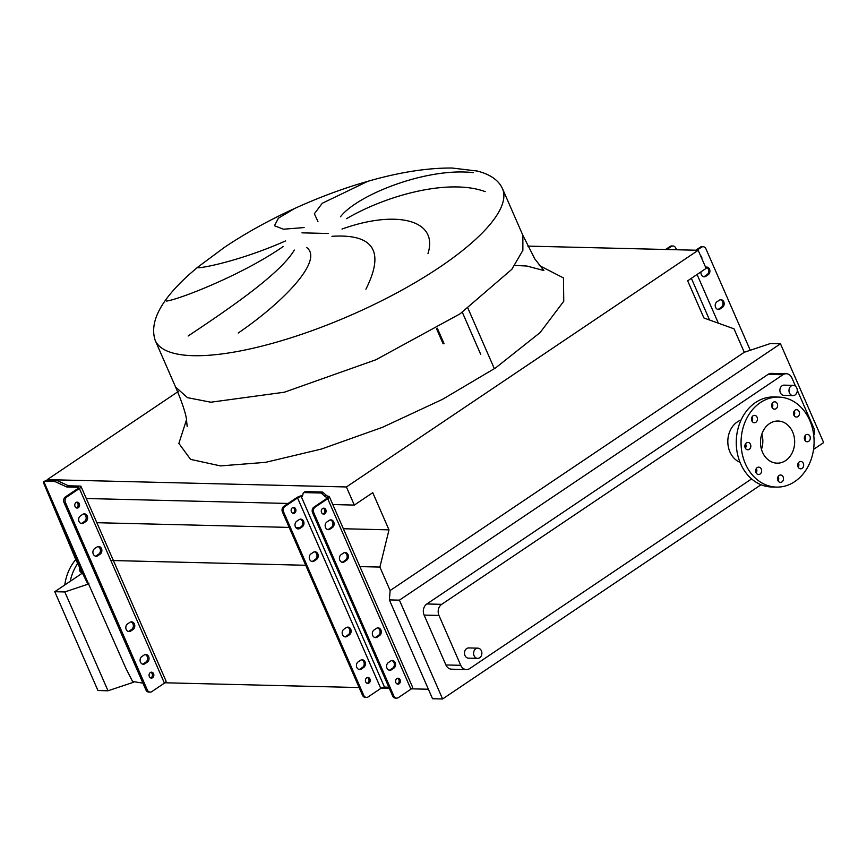 <?xml version="1.0" encoding="UTF-8"?>
<svg xmlns="http://www.w3.org/2000/svg" width="867" height="867" viewBox="0 0 867 867"><rect width="100%" height="100%" fill="white"/><g stroke="black" fill="none" stroke-linecap="round" stroke-linejoin="round"><path stroke-width="1.3" d="M368.269 181.181L367.955 181.268C399.156 172.295 427.193 167.873 452.054 168.025L477.229 171.037C490.223 174.343 498.633 180.217 502.481 188.648A189.494 55.25 -23.6 0 1 439.645 267.231A189.494 55.25 -23.6 0 1 264.023 345.575A189.494 55.25 -23.6 0 1 155.193 340.373L175.567 387.007L187.5 397.66L210.833 402.212L284.398 392.209L375.899 359.762L460.019 313.865L511.812 269.334L522.866 250.379L522.855 235.282L534.852 258.973L543.869 270.537L526.865 266.028L514.781 265.432M485.195 191.629C449.193 178.374 387.246 194.869 346.551 218.657M340.503 216.75C357.312 194.826 426.911 167.158 473.425 172.663M304.144 227.555L283.487 229.213L274.449 225.745L278.415 218.17L294.867 208.373C319.078 197.34 343.44 188.302 367.955 181.268L322.242 203.279L314.353 213.759L317.929 221.497M155.193 340.373C149.2 322.145 160.698 300.047 189.7 274.07L197.459 267.394L224.423 247.355C245.968 232.941 269.442 219.947 294.867 208.373L294.975 208.318M342.01 229.061C395.655 209.781 438.919 219.21 427.951 253.663M789.458 392.946A5.115 4.151 -88.6 0 1 793.251 385.371A5.115 4.151 -88.6 0 1 796.784 388.015A5.115 4.151 -88.6 0 1 792.991 395.59A5.115 4.151 -88.6 0 1 789.458 392.946M792.991 395.59L783.898 395.374A5.115 4.151 -88.6 0 1 780.365 392.718A5.115 4.151 -88.6 0 1 784.147 385.143L793.251 385.371M474.076 655.734A5.115 4.151 -88.6 0 1 477.858 648.158A5.115 4.151 -88.6 0 1 481.391 650.803A5.115 4.151 -88.6 0 1 477.609 658.378A5.115 4.151 -88.6 0 1 474.076 655.734M477.609 658.378L468.505 658.161A5.115 4.151 -88.6 0 1 464.972 655.506A5.115 4.151 -88.6 0 1 468.765 647.931L477.858 648.158M745.208 447.881A3.685 2.991 91.4 0 0 747.744 449.789A3.685 2.991 91.4 0 0 750.475 444.337A3.685 2.991 91.4 0 0 747.928 442.43A3.685 2.991 91.4 0 0 745.208 447.881M745.392 448.25A3.685 2.991 91.4 0 0 745.685 444.218A3.685 2.991 91.4 0 0 745.501 443.85M756.002 472.591A3.685 2.991 91.4 0 0 758.549 474.509A3.685 2.991 91.4 0 0 761.269 469.047A3.685 2.991 91.4 0 0 758.723 467.14A3.685 2.991 91.4 0 0 756.002 472.591M756.187 472.97A3.685 2.991 91.4 0 0 756.479 468.928A3.685 2.991 91.4 0 0 756.295 468.559M777.894 480.481A3.685 2.991 91.4 0 0 780.43 482.388A3.685 2.991 91.4 0 0 783.161 476.937A3.685 2.991 91.4 0 0 780.614 475.018A3.685 2.991 91.4 0 0 777.894 480.481M778.078 480.849A3.685 2.991 91.4 0 0 778.371 476.817A3.685 2.991 91.4 0 0 778.187 476.438M798.052 466.912A3.685 2.991 91.4 0 0 800.599 468.819A3.685 2.991 91.4 0 0 803.319 463.368A3.685 2.991 91.4 0 0 800.772 461.461A3.685 2.991 91.4 0 0 798.052 466.912M798.236 467.28A3.685 2.991 91.4 0 0 798.529 463.249A3.685 2.991 91.4 0 0 798.344 462.88M804.674 439.851A3.685 2.991 91.4 0 0 807.22 441.758A3.685 2.991 91.4 0 0 809.941 436.307A3.685 2.991 91.4 0 0 807.394 434.4A3.685 2.991 91.4 0 0 804.674 439.851M804.858 440.219A3.685 2.991 91.4 0 0 805.15 436.188A3.685 2.991 91.4 0 0 804.966 435.819M793.879 415.141A3.685 2.991 91.4 0 0 796.415 417.049A3.685 2.991 91.4 0 0 799.146 411.597A3.685 2.991 91.4 0 0 796.6 409.679A3.685 2.991 91.4 0 0 793.879 415.141M794.064 415.51A3.685 2.991 91.4 0 0 794.356 411.478A3.685 2.991 91.4 0 0 794.172 411.099M771.988 407.252A3.685 2.991 91.4 0 0 774.534 409.17A3.685 2.991 91.4 0 0 777.255 403.708A3.685 2.991 91.4 0 0 774.708 401.8A3.685 2.991 91.4 0 0 771.988 407.252M772.172 407.631A3.685 2.991 91.4 0 0 772.464 403.588A3.685 2.991 91.4 0 0 772.28 403.22M751.83 420.82A3.685 2.991 91.4 0 0 754.366 422.728A3.685 2.991 91.4 0 0 757.097 417.276A3.685 2.991 91.4 0 0 754.55 415.369A3.685 2.991 91.4 0 0 751.83 420.82M752.014 421.189A3.685 2.991 91.4 0 0 752.307 417.157A3.685 2.991 91.4 0 0 752.122 416.789M741.079 420.04A22.098 17.925 91.4 0 0 729.938 451.945A22.098 17.925 91.4 0 0 740.05 462.339M745.382 463.758A45.019 36.512 -88.6 0 1 778.674 397.086A45.019 36.512 -88.6 0 1 809.767 420.43A45.019 36.512 -88.6 0 1 776.474 487.102A45.019 36.512 -88.6 0 1 745.382 463.758M776.474 487.102L771.684 486.983A45.019 36.512 -88.6 0 1 740.591 463.639A45.019 36.512 -88.6 0 1 773.884 396.967L778.674 397.086M761.844 434.031A21.079 17.091 -88.6 0 1 761.464 449.377M792.644 431.95A21.079 17.091 -88.6 0 1 777.06 463.162A21.079 17.091 -88.6 0 1 762.505 452.238A21.079 17.091 -88.6 0 1 778.089 421.026A21.079 17.091 -88.6 0 1 792.644 431.95M80.447 570.269A3.685 2.991 -88.6 0 1 80.002 571.255M79.547 568.243A3.685 2.991 91.4 0 0 79.818 570.876A3.685 2.991 91.4 0 0 81.509 572.621M75.754 559.562A45.019 36.512 91.4 0 0 64.765 584.976M77.542 563.648A45.019 36.512 91.4 0 0 70.205 581.323M365.917 289.177C384.991 251.311 373.666 233.678 331.963 236.301M306.571 247.474C323.9 259.742 284.593 301.358 238.23 333.015M188.128 336.006C228.52 309.075 280.236 274.005 294.314 250.054M197.524 267.383C195.151 269.496 236.94 262.473 285.633 240.896M283.162 246.542C241.221 275.673 177.215 300.08 166.453 301.055M81.899 573.445L54.773 591.706L97.949 690.533L108.007 690.782L133.659 682.199M744.276 352.273L390.139 590.535L379.898 567.083L389.001 529.856L372.756 492.673L354.321 505.082L346.41 486.961L698.195 250.281L706.106 268.391L687.672 280.8L703.917 317.983L734.024 328.831L744.276 352.273L770.416 343.527L780.473 343.776L823.65 442.603L813.539 449.409M698.195 250.281L527.851 246.109M346.41 486.961L47.241 479.635L178.385 391.407M47.512 480.264L47.241 479.635M354.321 505.082L332.787 504.551M288.115 503.456L86.277 498.514M389.001 529.856L343.354 528.74M299.733 527.667L295.831 527.58M289.177 527.407L96.844 522.703M379.898 567.083L359.903 566.595M305.715 565.273L110.835 560.494M428.396 689.243L411.413 688.832M389.294 688.29L381.339 688.095M359.133 687.553L164.893 682.784M390.139 590.535L389.359 599.899L432.535 698.737L442.593 698.975L761.031 484.74M54.773 591.706L64.83 591.944L108.007 690.782M64.83 591.944L88.987 583.87M389.359 599.899L399.416 600.148L442.593 698.975M751.602 478.909L469.73 668.555A8.182 6.643 -88.6 0 1 466.392 669.562L451.555 669.194A8.182 6.643 -88.6 0 1 445.909 664.956L424.115 615.093A8.182 6.643 -88.6 0 1 426.835 603.974L768.097 374.381A8.182 6.643 -88.6 0 1 771.424 373.374L786.271 373.742A8.182 6.643 -88.6 0 1 791.918 377.979L795.559 386.303M399.416 600.148L780.473 343.776M466.392 669.562A8.182 6.643 -88.6 0 1 460.745 665.314L438.962 615.451A8.182 6.643 -88.6 0 1 441.671 604.342L782.934 374.75A8.182 6.643 -88.6 0 1 786.271 373.742M797.272 390.226L813.701 427.854A8.182 6.643 -88.6 0 1 813.745 435.472M134.396 623.958A4.097 3.316 91.4 0 0 131.567 621.834A4.097 3.316 91.4 0 0 129.909 622.333L127.568 623.915A4.097 3.316 91.4 0 0 125.899 628.477A4.097 3.316 91.4 0 0 129.031 631.588A4.097 3.316 91.4 0 0 130.7 631.089L133.041 629.507A4.097 3.316 91.4 0 0 134.396 623.958M130.852 621.91A4.097 3.316 -88.6 0 1 132.965 623.915A4.097 3.316 -88.6 0 1 131.6 629.475L129.259 631.046A4.097 3.316 -88.6 0 1 128.316 631.479M148.658 656.601A4.097 3.316 91.4 0 0 145.829 654.477A4.097 3.316 91.4 0 0 144.171 654.975L141.83 656.557A4.097 3.316 91.4 0 0 140.161 661.12A4.097 3.316 91.4 0 0 143.293 664.23A4.097 3.316 91.4 0 0 144.962 663.732L147.303 662.15A4.097 3.316 91.4 0 0 148.658 656.601M145.114 654.552A4.097 3.316 -88.6 0 1 147.227 656.568A4.097 3.316 -88.6 0 1 145.862 662.117L143.521 663.699A4.097 3.316 -88.6 0 1 142.578 664.122M101.482 548.616A4.097 3.316 91.4 0 0 98.654 546.492A4.097 3.316 91.4 0 0 96.996 547.001L94.655 548.573A4.097 3.316 91.4 0 0 92.986 553.135A4.097 3.316 91.4 0 0 96.118 556.256A4.097 3.316 91.4 0 0 97.787 555.747L100.128 554.176A4.097 3.316 91.4 0 0 101.482 548.616M97.938 546.578A4.097 3.316 -88.6 0 1 100.052 548.583A4.097 3.316 -88.6 0 1 98.686 554.143L96.345 555.714A4.097 3.316 -88.6 0 1 95.403 556.137M87.22 515.973A4.097 3.316 91.4 0 0 84.392 513.849A4.097 3.316 91.4 0 0 82.733 514.359L80.393 515.93A4.097 3.316 91.4 0 0 78.724 520.493A4.097 3.316 91.4 0 0 81.856 523.603A4.097 3.316 91.4 0 0 83.525 523.104L85.866 521.533A4.097 3.316 91.4 0 0 87.22 515.973M83.676 513.925A4.097 3.316 -88.6 0 1 85.79 515.941A4.097 3.316 -88.6 0 1 84.424 521.49L82.083 523.072A4.097 3.316 -88.6 0 1 81.14 523.495M75.05 506.523A2.969 2.406 91.4 0 0 77.098 508.062A2.969 2.406 91.4 0 0 79.287 503.673A2.969 2.406 91.4 0 0 77.239 502.134A2.969 2.406 91.4 0 0 75.05 506.523M76.383 507.91A2.969 2.406 91.4 0 0 77.857 503.629A2.969 2.406 91.4 0 0 76.524 502.253M149.341 676.563A2.969 2.406 91.4 0 0 151.389 678.102A2.969 2.406 91.4 0 0 153.578 673.713A2.969 2.406 91.4 0 0 151.53 672.174A2.969 2.406 91.4 0 0 149.341 676.563M150.674 677.951A2.969 2.406 91.4 0 0 152.148 673.681A2.969 2.406 91.4 0 0 150.815 672.293M78.214 564.384L80.609 569.391L78.214 564.384M145.905 689.948L147.336 689.98A4.097 3.316 91.4 0 0 150.164 692.104L148.734 692.072A4.097 3.316 -88.6 0 1 145.905 689.948L64.017 502.502A4.097 3.316 -88.6 0 1 65.372 496.943L66.813 496.986A4.097 3.316 91.4 0 0 65.448 502.535L64.017 502.502M46.005 480.567L52.053 480.253L49.473 481.413L54.946 481.543L66.792 486.983L78.279 487.265A2.46 0.715 156.4 0 1 78.767 487.46A2.46 0.715 156.4 0 1 77.954 488.479L65.372 496.943M49.473 481.413L43.827 481.586L43.35 482.345L75.776 559.616L87.22 582.765L43.35 482.345L43.827 481.586L88.185 583.112A4.909 1.431 156.4 0 1 87.22 582.765M142.936 683.153L132.575 681.473L125.986 668.544L88.185 583.112M52.053 480.253L56.702 480.361L68.547 485.802L80.035 486.084A4.909 1.431 156.4 0 1 81.021 486.474A4.909 1.431 156.4 0 1 79.396 488.511L66.813 496.986M150.164 692.104A4.097 3.316 91.4 0 0 151.833 691.595L164.416 683.131A4.909 1.431 -23.6 0 0 166.052 681.094L81.021 486.474M147.336 689.98L65.448 502.535M54.946 481.543L56.702 480.361M68.547 485.802L66.792 486.983M299.082 519.658A4.097 3.316 -88.6 0 1 300.751 519.149A4.097 3.316 -88.6 0 1 303.58 521.273A4.097 3.316 -88.6 0 1 302.225 526.833L299.884 528.404A4.097 3.316 -88.6 0 1 298.215 528.913A4.097 3.316 -88.6 0 1 295.083 525.792A4.097 3.316 -88.6 0 1 296.742 521.23L299.082 519.658M300.155 519.203A4.097 3.316 -88.6 0 1 302.388 521.24A4.097 3.316 -88.6 0 1 301.022 526.8L298.682 528.371A4.097 3.316 -88.6 0 1 297.619 528.827M313.345 552.301A4.097 3.316 -88.6 0 1 315.014 551.791A4.097 3.316 -88.6 0 1 317.842 553.915A4.097 3.316 -88.6 0 1 316.488 559.475L314.147 561.047A4.097 3.316 -88.6 0 1 312.478 561.556A4.097 3.316 -88.6 0 1 309.346 558.435A4.097 3.316 -88.6 0 1 311.004 553.872L313.345 552.301M314.418 551.846A4.097 3.316 -88.6 0 1 316.65 553.894A4.097 3.316 -88.6 0 1 315.285 559.443L312.944 561.025A4.097 3.316 -88.6 0 1 311.882 561.469M346.258 627.632A4.097 3.316 -88.6 0 1 347.927 627.134A4.097 3.316 -88.6 0 1 350.756 629.258A4.097 3.316 -88.6 0 1 349.401 634.807L347.06 636.389A4.097 3.316 -88.6 0 1 345.391 636.887A4.097 3.316 -88.6 0 1 342.259 633.777A4.097 3.316 -88.6 0 1 343.917 629.214L346.258 627.632M347.331 627.188A4.097 3.316 -88.6 0 1 349.564 629.225A4.097 3.316 -88.6 0 1 348.198 634.785L345.857 636.356A4.097 3.316 -88.6 0 1 344.795 636.812M360.52 660.286A4.097 3.316 -88.6 0 1 362.189 659.776A4.097 3.316 -88.6 0 1 365.018 661.9A4.097 3.316 -88.6 0 1 363.663 667.46L361.322 669.031A4.097 3.316 -88.6 0 1 359.653 669.53A4.097 3.316 -88.6 0 1 356.521 666.42A4.097 3.316 -88.6 0 1 358.179 661.857L360.52 660.286M361.593 659.83A4.097 3.316 -88.6 0 1 363.826 661.868A4.097 3.316 -88.6 0 1 362.46 667.427L360.119 668.999A4.097 3.316 -88.6 0 1 359.057 669.454M329.243 520.395A4.097 3.316 -88.6 0 1 330.912 519.886A4.097 3.316 -88.6 0 1 333.741 522.01A4.097 3.316 -88.6 0 1 332.375 527.57L330.034 529.141A4.097 3.316 -88.6 0 1 328.365 529.65A4.097 3.316 -88.6 0 1 325.233 526.529A4.097 3.316 -88.6 0 1 326.902 521.967L329.243 520.395M327.769 529.564A4.097 3.316 91.4 0 0 328.842 529.119L331.183 527.537A4.097 3.316 91.4 0 0 332.538 521.977A4.097 3.316 91.4 0 0 330.305 519.94M343.505 553.038A4.097 3.316 -88.6 0 1 345.174 552.539A4.097 3.316 -88.6 0 1 348.003 554.652A4.097 3.316 -88.6 0 1 346.637 560.212L344.297 561.794A4.097 3.316 -88.6 0 1 342.628 562.293A4.097 3.316 -88.6 0 1 339.496 559.182A4.097 3.316 -88.6 0 1 341.165 554.609L343.505 553.038M342.031 562.206A4.097 3.316 91.4 0 0 343.104 561.762L345.445 560.18A4.097 3.316 91.4 0 0 346.8 554.631A4.097 3.316 91.4 0 0 344.567 552.582M376.419 628.369A4.097 3.316 -88.6 0 1 378.088 627.871A4.097 3.316 -88.6 0 1 380.916 629.995A4.097 3.316 -88.6 0 1 379.551 635.554L377.21 637.126A4.097 3.316 -88.6 0 1 375.541 637.624A4.097 3.316 -88.6 0 1 372.409 634.514A4.097 3.316 -88.6 0 1 374.078 629.951L376.419 628.369M374.945 637.548A4.097 3.316 91.4 0 0 376.018 637.093L378.359 635.522A4.097 3.316 91.4 0 0 379.713 629.962A4.097 3.316 91.4 0 0 377.481 627.925M390.681 661.022A4.097 3.316 -88.6 0 1 392.35 660.513A4.097 3.316 -88.6 0 1 395.179 662.637A4.097 3.316 -88.6 0 1 393.813 668.197L391.472 669.768A4.097 3.316 -88.6 0 1 389.803 670.278A4.097 3.316 -88.6 0 1 386.671 667.157A4.097 3.316 -88.6 0 1 388.34 662.594L390.681 661.022M389.207 670.191A4.097 3.316 91.4 0 0 390.28 669.736L392.621 668.164A4.097 3.316 91.4 0 0 393.976 662.605A4.097 3.316 91.4 0 0 391.743 660.567M295.647 508.972A2.969 2.406 -88.6 0 1 293.458 513.362A2.969 2.406 -88.6 0 1 291.41 511.823A2.969 2.406 -88.6 0 1 293.599 507.433A2.969 2.406 -88.6 0 1 295.647 508.972M292.862 513.253A2.969 2.406 91.4 0 0 294.455 508.94A2.969 2.406 91.4 0 0 293.003 507.509M369.938 679.013A2.969 2.406 -88.6 0 1 367.749 683.402A2.969 2.406 -88.6 0 1 365.69 681.863A2.969 2.406 -88.6 0 1 367.89 677.474A2.969 2.406 -88.6 0 1 369.938 679.013M367.153 683.304A2.969 2.406 91.4 0 0 368.746 678.98A2.969 2.406 91.4 0 0 367.294 677.55M321.559 512.56A2.969 2.406 91.4 0 0 323.608 514.098A2.969 2.406 91.4 0 0 325.808 509.709A2.969 2.406 91.4 0 0 323.759 508.17A2.969 2.406 91.4 0 0 321.559 512.56M323.012 513.99A2.969 2.406 91.4 0 0 324.605 509.677A2.969 2.406 91.4 0 0 323.153 508.246M395.851 682.611A2.969 2.406 91.4 0 0 397.899 684.15A2.969 2.406 91.4 0 0 400.099 679.75A2.969 2.406 91.4 0 0 398.051 678.211A2.969 2.406 91.4 0 0 395.851 682.611M397.303 684.041A2.969 2.406 91.4 0 0 398.896 679.717A2.969 2.406 91.4 0 0 397.444 678.287M313.767 512.7L393.856 696.017A4.097 3.316 91.4 0 0 396.674 698.141A4.097 3.316 91.4 0 0 398.343 697.642L410.936 689.167A4.909 1.431 -23.6 0 0 412.562 687.13L329.341 496.639A4.909 1.431 156.4 0 1 327.704 498.677L315.122 507.152A4.097 3.316 91.4 0 0 313.767 512.7L312.564 512.679L392.653 695.995L393.856 696.017M312.564 512.679A4.097 3.316 -88.6 0 1 313.93 507.119L326.512 498.655A2.861 0.834 -23.6 0 0 327.466 497.463A2.861 0.834 -23.6 0 0 326.881 497.235L326.794 497.225A4.097 2.081 56.1 0 1 324.659 496.152L322.036 493.757A2.861 1.452 -123.9 0 0 320.541 492.998L304.014 492.586A2.861 1.452 -123.9 0 0 303.515 492.727L304.978 491.741A2.861 1.452 56.1 0 1 305.477 491.611L322.004 492.012A2.861 1.452 56.1 0 1 323.499 492.77L326.122 495.165A4.097 2.081 -123.9 0 0 328.257 496.249L328.344 496.249A4.909 1.431 156.4 0 1 329.341 496.639M283.607 511.963L282.414 511.931A4.097 3.316 -88.6 0 1 283.769 506.382L296.351 497.907A4.909 1.431 156.4 0 1 302.594 495.621A4.097 2.081 56.1 0 1 302.084 496.412A4.097 2.081 56.1 0 1 301.369 496.607L301.272 496.607A2.861 0.834 -23.6 0 0 297.554 497.94L284.972 506.404A4.097 3.316 91.4 0 0 283.607 511.963L363.696 695.28A4.097 3.316 91.4 0 0 366.524 697.404A4.097 3.316 91.4 0 0 368.193 696.895L380.776 688.431A2.861 0.834 156.4 0 1 384.504 687.097L388.817 687.206M282.414 511.931L362.504 695.247L363.696 695.28M366.524 697.404L365.321 697.371A4.097 3.316 -88.6 0 1 362.504 695.247M303.515 492.727A2.861 1.452 -123.9 0 0 303.157 493.29L302.594 495.61M396.674 698.141L395.482 698.108A4.097 3.316 -88.6 0 1 392.653 695.995M719.296 300.21A4.097 3.316 -88.6 0 1 720.965 299.711A4.097 3.316 -88.6 0 1 723.793 301.835A4.097 3.316 -88.6 0 1 722.428 307.384L720.087 308.966A4.097 3.316 -88.6 0 1 718.418 309.465A4.097 3.316 -88.6 0 1 715.286 306.354A4.097 3.316 -88.6 0 1 716.955 301.792L719.296 300.21M717.822 309.389A4.097 3.316 91.4 0 0 718.895 308.934L721.236 307.362A4.097 3.316 91.4 0 0 722.59 301.803A4.097 3.316 91.4 0 0 720.358 299.765M705.619 267.264A4.097 3.316 -88.6 0 1 706.703 267.058A4.097 3.316 -88.6 0 1 709.52 269.182A4.097 3.316 -88.6 0 1 708.166 274.741L705.825 276.313A4.097 3.316 -88.6 0 1 704.156 276.822A4.097 3.316 -88.6 0 1 701.035 271.815M703.56 276.736A4.097 3.316 91.4 0 0 704.633 276.291L706.973 274.709A4.097 3.316 91.4 0 0 708.328 269.16A4.097 3.316 91.4 0 0 706.096 267.112M701.858 258.669A2.969 2.406 91.4 0 0 701.598 256.881A2.969 2.406 91.4 0 0 700.536 255.635M695.757 250.227L700.254 247.203A4.097 3.316 -88.6 0 1 701.923 246.694L703.115 246.727A4.097 3.316 91.4 0 1 705.944 248.851L750.258 350.279M703.115 246.727A4.097 3.316 91.4 0 0 701.446 247.236L696.96 250.249M672.965 245.99A4.097 3.316 91.4 0 0 671.296 246.488L670.093 246.466A4.097 3.316 -88.6 0 1 671.762 245.957L672.965 245.99A4.097 3.316 91.4 0 1 675.783 248.114L676.509 249.75M671.296 246.488L666.799 249.512M670.093 246.466L665.607 249.49M539.252 265.486L563.452 277.917L563.756 301.261L540.108 332.592L495.501 367.966L442.473 399.362L382.445 427.323L321.484 449.03L265.605 462.339L220.467 465.904L190.567 459.369L178.873 443.384L186.578 419.563M328.3 233.494L301.976 232.844M187.153 426.38L186.372 418.458C185.798 414.686 182.915 403.924 175.567 387.007L187.5 397.66L210.833 402.212L284.398 392.209L375.899 359.762L460.019 313.865M460.745 665.314L445.909 664.956M438.962 615.451L424.115 615.093M782.934 374.75L768.097 374.381M441.671 604.342L426.835 603.974M78.583 487.958L78.279 487.265M164.416 683.131L79.396 488.511M82.083 523.072L83.525 523.104M84.424 521.49L85.866 521.533M96.345 555.714L97.787 555.747M98.686 554.143L100.128 554.176M143.521 663.699L144.962 663.732M145.862 662.117L147.303 662.15M129.259 631.046L130.7 631.089M131.6 629.475L133.041 629.507M327.704 498.677L410.936 689.167M297.554 497.94L380.776 688.431M301.272 496.607L384.504 687.097M326.881 497.235L327.238 498.048M305.477 491.611L304.014 492.586M302.529 495.826L301.369 496.607M283.769 506.382L284.972 506.404M328.257 496.249L326.794 497.225M326.122 495.165L324.659 496.152M323.499 492.77L322.036 493.757M322.004 492.012L320.541 492.998M313.93 507.119L315.122 507.152M390.28 669.736L391.472 669.768M392.621 668.164L393.813 668.197M376.018 637.093L377.21 637.126M378.359 635.522L379.551 635.554M343.104 561.762L344.297 561.794M345.445 560.18L346.637 560.212M328.842 529.119L330.034 529.141M331.183 527.537L332.375 527.57M362.46 667.427L363.663 667.46M360.119 668.999L361.322 669.031M348.198 634.785L349.401 634.807M345.857 636.356L347.06 636.389M315.285 559.443L316.488 559.475M312.944 561.025L314.147 561.047M301.022 526.8L302.225 526.833M298.682 528.371L299.884 528.404M697.068 274.481L718.353 323.185M691.357 278.318L709.585 320.031M701.446 247.236L700.254 247.203M704.633 276.291L705.825 276.313M706.973 274.709L708.166 274.741M718.895 308.934L720.087 308.966M721.236 307.362L722.428 307.384M443.124 343.82L436.502 328.658M444.077 343.679L437.304 328.181M480.752 354.462L462.328 312.293M493.93 367.716L467.996 308.359M752.632 419.379L751.483 419.346M502.481 188.648L522.855 235.282M43.48 481.694L46.005 480.556"/></g></svg>
